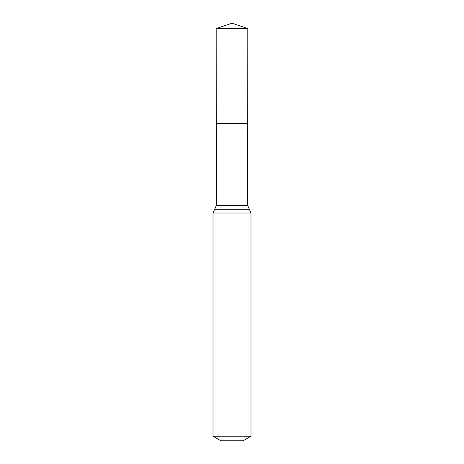 <?xml version="1.0" encoding="UTF-8"?>
<svg xmlns="http://www.w3.org/2000/svg" width="464" height="464" viewBox="0 0 464 464"><rect width="100%" height="100%" fill="white"/><g stroke="black" fill="none" stroke-linecap="round" stroke-linejoin="round"><path stroke-width="0.7" d="M213.017 436.235L250.983 436.235L243.072 440.8L220.928 440.8L213.017 436.235L213.017 213.017L216.288 205.564L247.712 205.564L247.817 28.577L216.183 28.577L232 23.2L247.817 28.577M216.288 205.564L216.241 123.488L247.759 123.488L216.241 123.488L216.183 28.577M250.983 436.235L250.983 213.017L247.712 205.564M232 123.488L247.759 123.488L247.817 28.577L232 23.2M213.017 213.017L250.983 213.017M214.652 209.293L249.348 209.293"/></g></svg>
